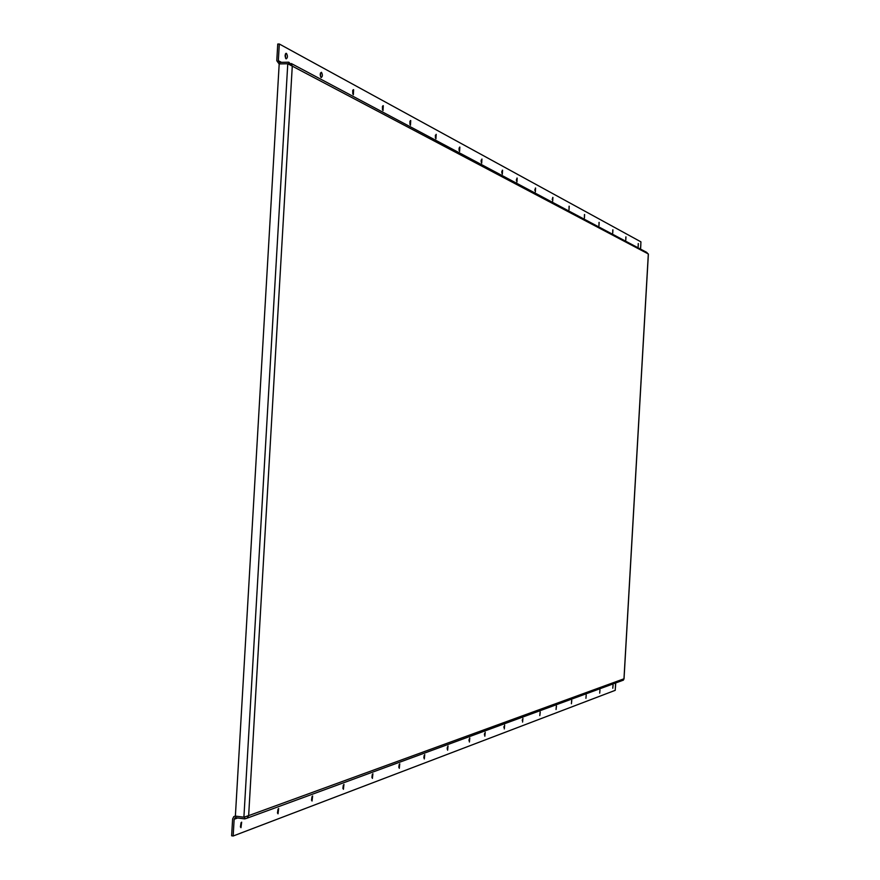 <?xml version="1.0" encoding="UTF-8"?>
<svg xmlns="http://www.w3.org/2000/svg" width="880" height="880" viewBox="0 0 880 880"><rect width="100%" height="100%" fill="white"/><g stroke="black" fill="none" stroke-linecap="round" stroke-linejoin="round"><path stroke-width="1.32" d="M286.429 53.361L286.418 53.361C284.79 54.395 284.691 56.243 286.11 58.872L286.121 58.883C287.749 57.849 287.848 56.012 286.429 53.361L285.879 53.372M321.453 72.292L321.442 72.292C319.946 73.315 319.847 75.086 321.145 77.572L321.156 77.583C322.652 76.549 322.751 74.789 321.453 72.292M353.628 89.694L353.342 94.754L353.21 89.694M383.295 105.721L383.02 110.594L382.921 105.721M410.729 120.549L410.465 125.246L410.399 120.549M436.183 134.31L435.93 138.831L436.183 134.31M459.855 147.103L459.602 151.459L459.58 147.103M517.165 178.079L516.934 182.061L516.956 178.079M535.59 188.034L535.359 191.895L535.403 188.034M552.904 197.406L552.695 201.135L552.739 197.395M569.217 206.217L569.008 209.847L569.063 206.217M584.606 214.533L584.408 218.064L584.463 214.533M599.148 222.398L598.95 225.83L599.016 222.398M612.909 229.834L612.722 233.178L612.799 229.834M481.921 159.038L481.679 163.24L481.921 159.038M502.557 170.181L502.326 174.262L502.337 170.181M625.966 236.885L625.779 240.141L625.856 236.885M638.341 243.584L638.165 246.752L638.242 243.584M241.659 822.151L240.966 827.695L241.659 822.151M278.652 808.5L278.014 813.813L278.652 808.5M312.62 795.96L312.037 801.053L312.62 795.96M343.948 784.399L343.398 789.294L343.948 784.399M372.9 773.707L372.394 778.415L372.9 773.707M399.762 763.796L399.289 768.328L399.762 763.796M485.21 732.259L484.836 736.241L485.21 732.259M504.647 725.076L504.295 728.948L504.647 725.076M522.918 718.333L522.577 722.084L522.918 718.333M540.133 711.986L539.803 715.627L540.243 711.986M556.358 705.991L556.05 709.533L556.468 705.991M571.703 700.337L571.406 703.769L571.791 700.337M586.212 694.98L585.926 698.324L586.212 694.98M424.743 754.578L424.303 758.945L424.743 754.578M448.03 745.976L447.612 750.2L448.03 745.976M469.799 737.946L469.403 742.027L469.799 737.946M599.973 689.898L599.698 693.154L599.973 689.898M613.03 685.08L612.766 688.248L613.107 685.08M615.648 682.979L615.604 683.782M615.395 687.423L615.23 690.327L233.167 836L234.146 819.258L235.796 817.74L235.884 816.167L235.796 817.74L244.695 818.895L244.794 817.256M640.563 248.402L640.519 249.095M648.329 253.957L287.771 63.756L243.903 817.201L248.644 815.628L292.292 65.89L288.805 62.194L279.774 62.37L278.333 60.687L279.312 44L640.937 241.857L640.772 244.772M622.402 680.504L623.964 679.118M291.291 63.525L646.745 252.395L648.307 254.265L623.975 678.799L248.644 815.628L246.961 818.224L244.695 818.895M235.378 816.002L233.772 816.629L232.606 819.049L231.627 835.791L233.167 836M468.996 740.817L469.194 739.024M447.183 749.078L447.425 746.966M423.852 757.9L424.138 755.48M522.236 720.445L522.302 719.851M503.921 727.529L504.042 726.374M484.44 734.954L484.605 733.414M398.816 767.349L399.157 764.621M371.91 777.491L372.295 774.466M342.892 788.414L343.332 785.092M311.509 800.228L312.015 796.598M277.464 813.032L278.047 809.083M240.405 826.958L241.065 822.679M243.903 817.201L235.378 816.101L279.191 63.91L287.771 63.756M288.761 62.205L288.673 63.778M279.312 44L277.75 44.033L276.782 60.709L279.18 64.042M501.842 173.118L501.842 171.325M481.195 162.195L481.184 160.083M552.244 199.551L552.255 198.979M534.908 190.531L534.908 189.398M516.461 180.829L516.472 179.3M459.096 150.491L459.085 148.071M435.413 137.929L435.391 135.201M409.948 124.41L409.904 121.385M382.492 109.835L382.426 106.502M352.814 94.05L352.715 90.409M320.628 76.934L320.485 72.963M285.593 58.289L285.406 53.977M279.796 62.37L279.708 63.899L279.796 62.37M615.593 683.892L615.384 687.533M640.783 244.651L640.574 248.281M237.655 817.982L234.146 819.258M281.479 62.337L278.333 60.687M615.659 683.848L615.45 687.489M640.838 244.706L640.629 248.336M648.373 254.133L624.019 678.953M246.961 818.224L623.447 680.119M235.62 817.729L234.729 818.048"/></g></svg>
